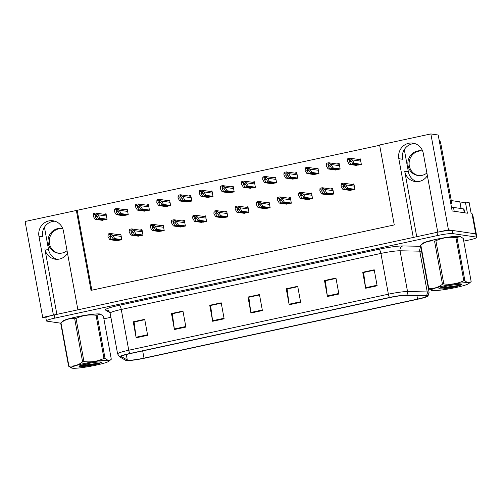 <?xml version="1.0" encoding="UTF-8"?>
<svg xmlns="http://www.w3.org/2000/svg" width="502" height="502" viewBox="0 0 502 502"><rect width="100%" height="100%" fill="white"/><g stroke="black" fill="none" stroke-linecap="round" stroke-linejoin="round"><path stroke-width="0.75" d="M57.046 259.321A13.071 12.45 98.4 0 1 48.518 249.444L44.446 227.237M67.519 253.284A13.071 12.45 98.4 0 1 59.456 259.051A13.071 12.45 98.4 0 1 55.195 259.195A13.071 12.45 98.4 0 1 44.866 248.904L56.883 314.359M416.898 181.661A13.071 12.45 98.4 0 1 408.377 171.784L404.298 149.583M416.735 236.706L404.725 171.245A13.071 12.45 -81.6 0 0 415.054 181.536A13.071 12.45 -81.6 0 0 419.308 181.398A13.071 12.45 -81.6 0 0 427.371 175.625M460.139 203.153L465.373 202.024L469.144 202.582L471.202 213.77L472.062 213.896A12.255 1.261 169.6 0 1 472.646 214.159L476.31 234.145A12.255 1.261 169.6 0 0 475.733 233.882L448.462 229.853L437.75 232.169L423.299 153.424A13.071 12.45 -81.6 0 0 412.97 143.133A13.071 12.45 -81.6 0 0 398.82 158.707L413.272 237.452L77.898 309.822L63.447 231.083A13.071 12.45 -81.6 0 0 53.112 220.786A13.071 12.45 -81.6 0 0 38.961 236.36L53.419 315.105L42.708 317.415L45.864 317.885M414.777 143.547A13.071 12.45 -81.6 0 0 402.472 159.247L398.82 158.707M465.373 202.024L467.425 213.212L452.145 210.959L438.208 135.013L430.854 133.927L448.462 229.853M379.656 145.291L25.1 221.489L42.708 317.415M76.354 210.426L91.025 290.369L394.271 224.927L379.6 144.984L430.854 133.927M77.22 210.551L91.835 290.194M228.805 192.793L234.208 191.908L233.179 186.311L230.876 186.807M186.424 201.936L191.827 201.051L190.798 195.46L188.495 195.956M165.233 206.51L170.636 205.625L169.607 200.028L167.304 200.53M144.043 211.085L149.445 210.2L148.416 204.603L146.113 205.098M122.852 215.659L128.255 214.774L127.226 209.177L124.923 209.673M207.615 197.368L213.017 196.483L211.988 190.885L209.685 191.381M249.996 188.219L255.399 187.334L254.37 181.737L252.067 182.239M271.187 183.644L276.589 182.759L275.56 177.168L273.257 177.664M292.371 179.076L297.78 178.191L296.751 172.594L294.442 173.09M313.562 174.501L318.971 173.617L317.942 168.019L315.632 168.515M334.752 169.927L340.161 169.042L339.132 163.445L336.823 163.947M355.943 165.353L361.352 164.468L360.323 158.877L358.014 159.372M101.661 220.227L107.064 219.343L106.035 213.752L103.732 214.247M222.373 217.78L227.776 216.895L226.753 211.304L224.444 211.8M179.992 226.929L185.401 226.044L184.372 220.447L182.063 220.943M158.801 231.504L164.21 230.619L163.181 225.022L160.872 225.517M137.611 236.072L143.02 235.187L141.991 229.596L139.681 230.092M201.183 222.355L206.592 221.47L205.563 215.873L203.254 216.375M243.564 213.212L248.967 212.327L247.944 206.73L245.635 207.226M264.755 208.637L270.158 207.753L269.135 202.155L266.826 202.651M285.945 204.063L291.348 203.178L290.325 197.581L288.016 198.083M307.136 199.489L312.539 198.604L311.516 193.013L309.207 193.508M328.327 194.92L333.73 194.036L332.707 188.438L330.398 188.934M349.517 190.346L354.92 189.461L353.897 183.864L351.588 184.359M116.42 240.646L121.829 239.761L120.8 234.164L118.491 234.666M38.961 236.36L42.62 236.9A13.071 12.45 98.4 0 1 54.919 221.2M460.874 236.818A19.609 2.014 169.6 0 0 460.874 236.756A19.609 2.014 169.6 0 0 459.945 236.329A19.609 2.014 169.6 0 0 438.409 238.852A19.609 2.014 169.6 0 0 422.295 243.834A19.609 2.014 169.6 0 0 422.314 243.884M101.021 314.478A19.609 2.014 169.6 0 0 101.021 314.409A19.609 2.014 169.6 0 0 100.093 313.988A19.609 2.014 169.6 0 0 78.55 316.505A19.609 2.014 169.6 0 0 62.443 321.487A19.609 2.014 169.6 0 0 62.455 321.537M425.853 295.873A13.071 1.343 -10.4 0 1 426.468 296.149A13.071 1.343 -10.4 0 1 417.557 299.092L143.999 358.127A13.071 1.343 -10.4 0 1 127.307 360.047L121.534 356.665A13.071 1.343 -10.4 0 1 121.415 356.52A13.071 1.343 -10.4 0 1 130.325 353.577L389.966 297.548A13.071 1.343 -10.4 0 1 405.283 295.427L424.981 295.81A13.071 1.343 -10.4 0 1 425.853 295.873M427.378 295.54A14.709 1.512 169.6 0 0 426.399 295.471L406.702 295.094A14.709 1.512 169.6 0 0 389.47 297.473L129.83 353.508A14.709 1.512 169.6 0 0 119.94 356.972L125.713 360.361A14.709 1.512 169.6 0 0 125.757 360.38A14.709 1.512 169.6 0 0 144.488 358.202L418.053 299.167A14.709 1.512 169.6 0 0 427.974 296.086A14.709 1.512 169.6 0 0 427.378 295.54M463.735 241.142L468.548 240.107A12.255 1.261 169.6 0 0 476.9 237.346L476.31 234.145A12.255 1.261 169.6 0 0 475.733 233.882L452.164 230.405A12.255 1.261 169.6 0 0 436.985 232.332L54.185 314.942A12.255 1.261 169.6 0 0 45.826 317.703L46.416 320.897A12.255 1.261 169.6 0 0 46.993 321.161L60.698 323.188M103.883 318.801L110.892 317.289M476.9 237.346A12.255 1.261 169.6 0 0 476.323 237.082L452.748 233.599A12.255 1.261 169.6 0 0 437.575 235.532L54.768 318.136A12.255 1.261 169.6 0 0 46.416 320.897M174.42 329.532L171.483 313.543L182.96 311.071L185.891 327.059L174.42 329.532A3.269 0.941 77.8 0 1 174.332 328.979L185.79 326.507M136.167 337.79L133.237 321.801L144.708 319.322L147.644 335.311L136.167 337.79A3.269 0.941 77.8 0 1 136.08 337.237L147.544 334.765M289.171 304.77L286.234 288.782L297.711 286.309L300.642 302.292L289.171 304.77A3.269 0.941 77.8 0 1 289.083 304.218L300.541 301.746M327.417 296.519L324.487 280.53L335.957 278.052L338.894 294.04L327.417 296.519A3.269 0.941 77.8 0 1 327.329 295.967L338.794 293.488M365.669 288.261L362.733 272.272L374.21 269.8L377.14 285.789L365.669 288.261A3.269 0.941 77.8 0 1 365.582 287.709L377.04 285.236M212.666 321.28L209.736 305.291L221.206 302.813L224.143 318.801L212.666 321.28A3.269 0.941 77.8 0 1 212.584 320.728L224.043 318.255M250.918 313.028L247.982 297.04L259.459 294.561L262.395 310.55L250.918 313.028A3.269 0.941 77.8 0 1 250.831 312.47L262.295 309.998M172.475 313.725L183.023 311.416M134.229 321.977L144.771 319.667M287.226 288.964L297.774 286.655M325.478 280.706L336.02 278.397M363.724 272.454L374.272 270.145M210.727 305.473L221.269 303.158M248.979 297.215L259.521 294.906M247.982 297.04L248.973 297.184M259.528 294.938L248.848 297.247L250.831 312.47M209.736 305.291L210.721 305.436M221.275 303.195L210.602 305.498L212.584 320.728M362.733 272.272L363.718 272.423M374.279 270.176L363.599 272.479L365.582 287.709M324.487 280.53L325.472 280.674M336.026 278.428L325.346 280.737L327.329 295.967M286.234 288.782L287.219 288.926M297.78 286.686L287.1 288.989L289.083 304.218M133.237 321.801L134.222 321.945M144.777 319.705L134.097 322.008L136.08 337.237M171.483 313.543L172.468 313.694M183.029 311.447L172.349 313.75L174.332 328.979M118.729 240.433L111.293 239.335L109.674 236.567L110.365 235.287M108.25 234.955L107.943 236.285L108.099 234.145A2.046 1.945 -81.6 0 1 108.871 233.781L110.02 233.53A2.046 1.945 -81.6 0 1 110.867 233.543L112.988 235.607L111.011 234.359L108.25 234.955L108.099 234.145M117.198 240.759L109.769 239.661L108.018 236.68M121.804 239.636L114.738 238.588L112.988 235.607M114.738 238.588L113.207 238.921L120.643 240.019M110.007 235.294L111.588 236.153L113.207 238.921M111.293 239.335L109.769 239.661M111.011 234.359L110.867 233.543M103.964 220.014L96.535 218.916L94.909 216.149L95.6 214.869M93.485 214.536L93.253 216.268L93.334 213.726A2.046 1.945 -81.6 0 1 94.112 213.363L95.261 213.118A2.046 1.945 -81.6 0 1 96.102 213.13L98.229 215.195L96.252 213.94L93.485 214.536L93.334 213.726M102.439 220.347L95.004 219.248L93.253 216.268M107.039 219.217L99.973 218.175L98.229 215.195M99.973 218.175L98.448 218.502L105.878 219.6M95.242 214.875L96.823 215.734L98.448 218.502M96.535 218.916L95.004 219.248M96.252 213.94L96.102 213.13M139.92 235.858L132.484 234.76L130.865 231.993L131.555 230.713M129.441 230.38L129.133 231.711L129.29 229.571A2.046 1.945 -81.6 0 1 130.062 229.207L131.21 228.962A2.046 1.945 -81.6 0 1 132.051 228.975L134.178 231.039L132.202 229.784L129.441 230.38L129.29 229.571M138.389 236.191L130.953 235.093L129.209 232.112M142.995 235.061L135.929 234.02L134.178 231.039M135.929 234.02L134.398 234.346L141.834 235.444M131.198 230.719L132.779 231.579L134.398 234.346M132.484 234.76L130.953 235.093M132.202 229.784L132.051 228.975M161.111 231.284L153.675 230.186L152.056 227.419L152.746 226.145M150.631 225.806L150.324 227.136L150.481 224.996A2.046 1.945 -81.6 0 1 151.253 224.632L152.401 224.388A2.046 1.945 -81.6 0 1 153.242 224.4L155.369 226.465L153.392 225.21L150.631 225.806L150.481 224.996M159.58 231.617L152.144 230.518L150.399 227.538M164.185 230.487L157.12 229.445L155.369 226.465M157.12 229.445L155.589 229.772L163.024 230.87M152.388 226.151L153.97 227.004L155.589 229.772M153.675 230.186L152.144 230.518M153.392 225.21L153.242 224.4M182.301 226.709L174.865 225.611L173.246 222.844L173.937 221.57M171.822 221.238L171.515 222.562L171.671 220.422A2.046 1.945 -81.6 0 1 172.443 220.064L173.592 219.813A2.046 1.945 -81.6 0 1 174.432 219.826L176.56 221.89L174.583 220.635L171.822 221.238L171.671 220.422M180.77 227.042L173.334 225.944L171.59 222.963M185.376 225.913L178.31 224.871L176.56 221.89M178.31 224.871L176.779 225.203L184.215 226.302M173.579 221.577L175.154 222.436L176.779 225.203M174.865 225.611L173.334 225.944M174.583 220.635L174.432 219.826M125.155 215.44L117.725 214.341L116.1 211.574L116.79 210.3M114.676 209.962L114.443 211.693L114.525 209.152A2.046 1.945 -81.6 0 1 115.303 208.788L116.451 208.543A2.046 1.945 -81.6 0 1 117.292 208.556L119.42 210.62L117.443 209.365L114.676 209.962L114.525 209.152M123.624 215.772L116.194 214.674L114.443 211.693M128.23 214.643L121.164 213.601L119.42 210.62M121.164 213.601L119.639 213.927L127.069 215.025M116.433 210.307L118.014 211.16L119.639 213.927M117.725 214.341L116.194 214.674M117.443 209.365L117.292 208.556M146.346 210.865L138.916 209.767L137.291 207L137.981 205.726M135.866 205.393L135.634 207.119L135.716 204.578A2.046 1.945 -81.6 0 1 136.494 204.22L137.642 203.969A2.046 1.945 -81.6 0 1 138.483 203.981L140.61 206.046L138.634 204.791L135.866 205.393L135.716 204.578M144.814 211.198L137.385 210.1L135.634 207.119M149.42 210.068L142.355 209.027L140.61 206.046M142.355 209.027L140.83 209.359L148.259 210.457M137.623 205.732L139.205 206.592L140.83 209.359M138.916 209.767L137.385 210.1M138.634 204.791L138.483 203.981M167.536 206.297L160.107 205.199L158.481 202.431L159.172 201.151M157.057 200.819L156.825 202.544L156.906 200.009A2.046 1.945 -81.6 0 1 157.684 199.645L158.833 199.394A2.046 1.945 -81.6 0 1 159.674 199.413L161.801 201.471L159.824 200.223L157.057 200.819L156.906 200.009M166.005 206.623L158.576 205.525L156.825 202.544M170.611 205.5L163.545 204.452L161.801 201.471M163.545 204.452L162.014 204.785L169.45 205.883M158.814 201.158L160.395 202.017L162.014 204.785M160.107 205.199L158.576 205.525M159.824 200.223L159.674 199.413M188.727 201.722L181.297 200.624L179.672 197.857L180.362 196.577M178.248 196.244L178.015 197.976L178.097 195.435A2.046 1.945 -81.6 0 1 178.875 195.071L180.023 194.826A2.046 1.945 -81.6 0 1 180.864 194.839L182.992 196.903L181.015 195.648L178.248 196.244L178.097 195.435M187.196 202.055L179.766 200.957L178.015 197.976M191.802 200.925L184.736 199.884L182.992 196.903M184.736 199.884L183.205 200.21L190.641 201.308M180.005 196.583L181.586 197.443L183.205 200.21M181.297 200.624L179.766 200.957M181.015 195.648L180.864 194.839M418.549 175.581A12.462 11.866 98.4 0 1 409.105 163.432A12.462 11.866 98.4 0 1 418.743 151.171A12.462 11.866 98.4 0 1 422.182 150.964M422.64 151.064A12.462 11.866 -81.6 0 0 421.567 150.857A12.462 11.866 -81.6 0 0 417.513 150.989A12.462 11.866 -81.6 0 0 407.869 163.583A12.462 11.866 -81.6 0 0 417.928 175.512A12.462 11.866 -81.6 0 0 421.987 175.374A12.462 11.866 -81.6 0 0 426.895 173.021M450.708 203.103L451.769 203.26L440.794 143.465A8.17 7.781 -81.6 0 0 439.074 139.744M451.769 203.26A8.17 7.781 -81.6 0 0 450.79 203.542M464.676 212.81L463.992 209.077A8.17 0.841 169.6 0 0 463.603 208.901L453.488 207.408L454.197 211.26M451.568 207.809A8.17 0.841 169.6 0 0 453.488 207.408M58.69 253.24A12.462 11.866 98.4 0 1 49.252 241.092A12.462 11.866 98.4 0 1 58.891 228.83A12.462 11.866 98.4 0 1 62.33 228.617M62.788 228.724A12.462 11.866 -81.6 0 0 61.715 228.51A12.462 11.866 -81.6 0 0 57.655 228.648A12.462 11.866 -81.6 0 0 48.016 241.236A12.462 11.866 -81.6 0 0 58.075 253.165A12.462 11.866 -81.6 0 0 62.129 253.027A12.462 11.866 -81.6 0 0 67.042 250.674M422.446 243.514L422.483 243.734A19.409 1.995 -10.4 0 1 438.767 238.801A19.409 1.995 -10.4 0 1 459.757 236.373A19.409 1.995 -10.4 0 1 460.648 236.731L460.623 236.505M461.131 208.531L459.901 201.854L451.267 200.549M62.643 321.38A19.409 1.995 -10.4 0 1 78.914 316.455A19.409 1.995 -10.4 0 1 99.898 314.032A19.409 1.995 -10.4 0 1 100.795 314.384L100.764 314.164M444.295 285.801A19.201 1.977 169.6 0 0 431.576 290.42A19.201 1.977 169.6 0 0 455.898 287.514A19.201 1.977 169.6 0 0 468.742 283.599A19.201 1.977 169.6 0 0 444.295 285.801M435.899 240.778L443.812 283.912A22.063 2.265 169.6 0 0 443.134 284.063A22.063 2.265 169.6 0 0 442.463 284.207L434.544 241.073C429.637 240.496 425.062 241.864 420.82 245.177A22.063 2.265 169.6 0 0 420.525 245.378L422.941 243.357A19.201 1.977 169.6 0 1 435.786 239.435A19.201 1.977 169.6 0 1 460.102 236.536L456.958 237.515A22.063 2.265 169.6 0 0 455.904 237.603C448.907 236.724 442.237 237.785 435.899 240.778A22.063 2.265 169.6 0 0 435.215 240.922A22.063 2.265 169.6 0 0 434.544 241.073M420.82 245.177L428.739 288.311C433.653 288.882 438.221 287.514 442.463 284.207M428.739 288.311A22.063 2.265 169.6 0 0 428.438 288.512L420.525 245.378M431.576 290.42L428.438 288.512M441.873 287.339L447.351 287.062L458.878 285.456L461.846 284.76L460.704 284.345A11.414 1.173 169.6 0 0 446.648 286.153A11.414 1.173 169.6 0 0 438.905 288.594A11.414 1.173 169.6 0 0 451.223 287.64L456.795 286.498L461.846 284.76L461.639 284.471M439.959 288.142L451.223 287.64M456.958 237.515L464.871 280.649C467.318 282.896 469.414 283.203 471.158 281.578L463.239 238.444L460.51 236.674M464.871 280.649A22.063 2.265 169.6 0 0 463.817 280.743L455.904 237.603M468.742 283.599L471.158 281.578M443.812 283.912C450.809 284.797 457.479 283.737 463.817 280.743M440.172 287.903L447.464 287.696L456.795 286.498M84.443 363.461A19.201 1.977 169.6 0 0 71.723 368.073A19.201 1.977 169.6 0 0 96.039 365.174A19.201 1.977 169.6 0 0 108.884 361.252A19.201 1.977 169.6 0 0 84.443 363.461M76.04 318.437L83.96 361.572A22.063 2.265 169.6 0 0 83.282 361.716A22.063 2.265 169.6 0 0 82.604 361.867L74.691 318.726C69.778 318.155 65.204 319.523 60.968 322.83A22.063 2.265 169.6 0 0 60.667 323.031L63.083 321.01A19.201 1.977 169.6 0 1 75.927 317.095A19.201 1.977 169.6 0 1 100.249 314.189L97.099 315.168A22.063 2.265 169.6 0 0 96.045 315.262C89.055 314.377 82.384 315.438 76.04 318.437A22.063 2.265 169.6 0 0 75.363 318.582A22.063 2.265 169.6 0 0 74.691 318.726M60.968 322.83L68.887 365.964C73.794 366.542 78.368 365.174 82.604 361.867M68.887 365.964A22.063 2.265 169.6 0 0 68.586 366.171L60.667 323.031M71.723 368.073L68.586 366.171M82.021 364.998L87.492 364.722L99.019 363.109L101.994 362.413L100.852 361.998A11.414 1.173 169.6 0 0 86.79 363.806A11.414 1.173 169.6 0 0 79.052 366.247A11.414 1.173 169.6 0 0 91.37 365.299L96.942 364.151L101.994 362.413L101.78 362.13M80.107 365.795L91.37 365.299M97.099 315.168L105.018 358.309C107.466 360.549 109.555 360.863 111.3 359.231L103.387 316.097L100.657 314.334M105.018 358.309A22.063 2.265 169.6 0 0 103.964 358.397L96.045 315.262M108.884 361.252L111.3 359.231M83.96 361.572C90.956 362.45 97.626 361.396 103.964 358.397M80.32 365.556L87.612 365.356L96.942 364.151M203.492 222.141L196.056 221.043L194.437 218.276L195.127 216.996M193.013 216.663L192.705 217.993L192.862 215.854A2.046 1.945 -81.6 0 1 193.634 215.49L194.782 215.239A2.046 1.945 -81.6 0 1 195.623 215.258L197.75 217.316L195.774 216.067L193.013 216.663L192.862 215.854M201.961 222.468L194.525 221.369L192.781 218.389M206.567 221.344L199.501 220.296L197.75 217.316M199.501 220.296L197.97 220.629L205.4 221.727M194.77 217.002L196.345 217.862L197.97 220.629M196.056 221.043L194.525 221.369M195.774 216.067L195.623 215.258M224.683 217.567L217.247 216.469L215.628 213.701L216.318 212.421M214.203 212.089L213.896 213.419L214.053 211.279A2.046 1.945 -81.6 0 1 214.825 210.915L215.973 210.671A2.046 1.945 -81.6 0 1 216.814 210.683L218.941 212.748L216.964 211.493L214.203 212.089L214.053 211.279M223.152 217.899L215.716 216.801L213.971 213.821M227.757 216.77L220.692 215.728L218.941 212.748M220.692 215.728L219.161 216.055L226.59 217.153M215.96 212.428L217.535 213.287L219.161 216.055M217.247 216.469L215.716 216.801M216.964 211.493L216.814 210.683M245.873 212.992L238.437 211.894L236.818 209.127L237.509 207.853M235.388 207.514L235.087 208.845L235.243 206.705A2.046 1.945 -81.6 0 1 236.015 206.341L237.164 206.096A2.046 1.945 -81.6 0 1 238.004 206.109L240.132 208.173L238.155 206.918L235.388 207.514L235.243 206.705M244.342 213.325L236.906 212.227L235.162 209.246M248.948 212.195L241.882 211.154L240.132 208.173M241.882 211.154L240.351 211.48L247.781 212.578M237.151 207.859L238.726 208.713L240.351 211.48M238.437 211.894L236.906 212.227M238.155 206.918L238.004 206.109M209.918 197.148L202.488 196.05L200.863 193.283L201.553 192.009M199.438 191.67L199.206 193.402L199.288 190.86A2.046 1.945 -81.6 0 1 200.066 190.496L201.208 190.252A2.046 1.945 -81.6 0 1 202.055 190.264L204.182 192.329L202.199 191.074L199.438 191.67L199.288 190.86M208.386 197.481L200.957 196.382L199.206 193.402M212.992 196.351L205.927 195.309L204.182 192.329M205.927 195.309L204.396 195.636L211.831 196.734M201.195 192.015L202.777 192.868L204.396 195.636M202.488 196.05L200.957 196.382M202.199 191.074L202.055 190.264M231.108 192.573L223.679 191.482L222.053 188.714L222.744 187.434M220.629 187.102L220.397 188.827L220.478 186.286A2.046 1.945 -81.6 0 1 221.256 185.928L222.399 185.677A2.046 1.945 -81.6 0 1 223.246 185.69L225.373 187.754L223.39 186.499L220.629 187.102L220.478 186.286M229.577 192.906L222.148 191.808L220.397 188.827M234.183 191.777L227.117 190.735L225.373 187.754M227.117 190.735L225.586 191.067L233.022 192.166M222.386 187.441L223.967 188.3L225.586 191.067M223.679 191.482L222.148 191.808M223.39 186.499L223.246 185.69M252.299 188.005L244.869 186.907L243.244 184.14L243.934 182.86M241.82 182.527L241.587 184.253L241.669 181.718A2.046 1.945 -81.6 0 1 242.447 181.354L243.589 181.109A2.046 1.945 -81.6 0 1 244.436 181.122L246.564 183.18L244.581 181.931L241.82 182.527L241.669 181.718M250.768 188.332L243.338 187.233L241.587 184.253M255.374 187.208L248.308 186.16L246.564 183.18M248.308 186.16L246.777 186.493L254.213 187.591M243.577 182.866L245.158 183.726L246.777 186.493M244.869 186.907L243.338 187.233M244.581 181.931L244.436 181.122M267.064 208.418L259.628 207.326L258.009 204.559L258.335 203.285L258.699 203.279M256.578 202.946L256.277 204.27L256.434 202.13A2.046 1.945 -81.6 0 1 257.206 201.773L258.354 201.522A2.046 1.945 -81.6 0 1 259.195 201.534L261.322 203.599L259.346 202.344L256.578 202.946L256.434 202.13M265.533 208.75L258.097 207.652L256.353 204.672M270.139 207.621L263.073 206.579L261.322 203.599M263.073 206.579L261.542 206.912L268.972 208.01M258.335 203.285L259.917 204.145L261.542 206.912M259.628 207.326L258.097 207.652M259.346 202.344L259.195 201.534M288.255 203.85L280.819 202.752L279.194 199.984L279.526 198.71L279.89 198.704M277.769 198.372L277.468 199.702L277.625 197.562A2.046 1.945 -81.6 0 1 278.397 197.198L279.545 196.947A2.046 1.945 -81.6 0 1 280.386 196.966L282.513 199.024L280.536 197.775L277.769 198.372L277.625 197.562M286.724 204.176L279.288 203.078L277.543 200.097M291.329 203.053L284.264 202.005L282.513 199.024M284.264 202.005L282.733 202.337L290.162 203.435M279.526 198.71L281.107 199.57L282.733 202.337M280.819 202.752L279.288 203.078M280.536 197.775L280.386 196.966M309.439 199.275L302.009 198.177L300.384 195.41L301.075 194.13M298.96 193.797L298.659 195.127L298.815 192.988A2.046 1.945 -81.6 0 1 299.587 192.624L300.736 192.379A2.046 1.945 -81.6 0 1 301.577 192.392L303.704 194.456L301.727 193.201L298.96 193.797L298.815 192.988M307.914 199.608L300.478 198.51L298.734 195.529M312.52 198.478L305.454 197.437L303.704 194.456M305.454 197.437L303.923 197.763L311.353 198.861M300.717 194.142L302.298 194.996L303.923 197.763M302.009 198.177L300.478 198.51M301.727 193.201L301.577 192.392M330.63 194.701L323.2 193.603L321.575 190.835L322.265 189.561M320.15 189.223L319.849 190.553L320.006 188.413A2.046 1.945 -81.6 0 1 320.778 188.049L321.926 187.804A2.046 1.945 -81.6 0 1 322.767 187.817L324.894 189.881L322.918 188.626L320.15 189.223L320.006 188.413M329.105 195.033L321.669 193.935L319.925 190.955M333.711 193.904L326.645 192.862L324.894 189.881M326.645 192.862L325.114 193.195L332.544 194.287M321.907 189.568L323.489 190.427L325.114 193.195M323.2 193.603L321.669 193.935M322.918 188.626L322.767 187.817M351.82 190.126L344.391 189.034L342.766 186.267L343.456 184.987M341.341 184.654L341.04 185.985L341.197 183.839A2.046 1.945 -81.6 0 1 341.969 183.481L343.117 183.23A2.046 1.945 -81.6 0 1 343.958 183.243L346.085 185.307L344.108 184.058L341.341 184.654L341.197 183.839M350.296 190.459L342.86 189.361L341.115 186.38M354.895 189.329L347.836 188.288L346.085 185.307M347.836 188.288L346.305 188.62L353.734 189.718M343.098 184.993L344.679 185.853L346.305 188.62M344.391 189.034L342.86 189.361M344.108 184.058L343.958 183.243M273.49 183.431L266.054 182.333L264.435 179.565L265.125 178.285M263.01 177.953L262.703 179.283L262.86 177.143A2.046 1.945 -81.6 0 1 263.632 176.779L264.78 176.535A2.046 1.945 -81.6 0 1 265.627 176.547L267.754 178.612L265.771 177.357L263.01 177.953L262.86 177.143M271.958 183.763L264.529 182.665L262.778 179.685M276.564 182.634L269.499 181.592L267.754 178.612M269.499 181.592L267.968 181.919L275.403 183.017M264.767 178.298L266.349 179.151L267.968 181.919M266.054 182.333L264.529 182.665M265.771 177.357L265.627 176.547M294.68 178.856L287.244 177.758L285.625 174.991L286.316 173.717M284.201 173.378L283.894 174.709L284.05 172.569A2.046 1.945 -81.6 0 1 284.822 172.205L285.971 171.96A2.046 1.945 -81.6 0 1 286.818 171.973L288.945 174.037L286.962 172.782L284.201 173.378L284.05 172.569M293.149 179.189L285.72 178.091L283.969 175.11M297.755 178.059L290.689 177.018L288.945 174.037M290.689 177.018L289.158 177.35L296.594 178.442M285.958 173.723L287.539 174.583L289.158 177.35M287.244 177.758L285.72 178.091M286.962 172.782L286.818 171.973M315.871 174.288L308.435 173.19L306.816 170.423L307.506 169.143M305.392 168.81L305.084 170.14L305.241 167.994A2.046 1.945 -81.6 0 1 306.013 167.637L307.161 167.386A2.046 1.945 -81.6 0 1 308.008 167.398L310.136 169.463L308.153 168.214L305.392 168.81L305.241 167.994M314.34 174.614L306.91 173.516L305.16 170.536M318.946 173.485L311.88 172.443L310.136 169.463M311.88 172.443L310.349 172.776L317.785 173.874M307.149 169.149L308.73 170.009L310.349 172.776M308.435 173.19L306.91 173.516M308.153 168.214L308.008 167.398M337.062 169.714L329.626 168.616L328.007 165.848L328.697 164.568M326.582 164.236L326.275 165.566L326.432 163.426A2.046 1.945 -81.6 0 1 327.204 163.062L328.352 162.817A2.046 1.945 -81.6 0 1 329.199 162.83L331.32 164.888L329.343 163.639L326.582 164.236L326.432 163.426M335.531 170.04L328.101 168.942L326.35 165.961M340.136 168.917L333.071 167.869L331.32 164.888M333.071 167.869L331.54 168.201L338.976 169.299M328.339 164.574L329.921 165.434L331.54 168.201M329.626 168.616L328.101 168.942M329.343 163.639L329.199 162.83M358.252 165.139L350.816 164.041L349.197 161.274L349.888 159.994M347.773 159.661L347.466 160.991L347.622 158.852A2.046 1.945 -81.6 0 1 348.394 158.488L349.543 158.243A2.046 1.945 -81.6 0 1 350.383 158.255L352.511 160.32L350.534 159.065L347.773 159.661L347.622 158.852M356.721 165.472L349.292 164.374L347.541 161.393M361.327 164.342L354.261 163.301L352.511 160.32M354.261 163.301L352.73 163.627L360.166 164.725M349.53 160.006L351.111 160.86L352.73 163.627M350.816 164.041L349.292 164.374M350.534 159.065L350.383 158.255M44.866 248.904L48.518 249.444M404.725 171.245L408.377 171.784M472.062 213.896L476.323 237.082M417.557 299.092L416.93 295.653M129.83 353.508A4.085 1.173 -102.2 0 1 128.75 350.233L388.391 294.203A16.34 1.682 -10.4 0 1 407.536 291.555L427.233 291.932A16.34 1.682 -10.4 0 1 428.325 292.013A16.34 1.682 -10.4 0 1 429.097 292.365L421.611 251.59A16.34 1.682 169.6 0 0 420.839 251.238A16.34 1.682 169.6 0 0 419.754 251.163L400.056 250.787A16.34 1.682 169.6 0 0 380.911 253.435L121.264 309.464A16.34 1.682 169.6 0 0 110.126 313.141L108.363 310.575A4.085 4.035 -59.6 0 0 105.564 310.104A20.425 2.102 -10.4 0 1 119.3 305.285L378.941 249.256A20.425 2.102 -10.4 0 1 402.874 245.942L420.689 246.287M426.399 295.471A4.085 3.627 91.1 0 0 427.233 291.932L419.754 251.163A4.085 3.627 -88.9 0 1 420.877 247.298M378.941 249.256A4.085 1.173 77.8 0 1 380.911 253.435L388.391 294.203A4.085 1.173 77.8 0 0 389.47 297.473M119.94 356.972A4.085 4.035 120.4 0 1 119.677 356.834L117.612 353.916A16.34 1.682 -10.4 0 1 128.75 350.233L121.264 309.464A4.085 1.173 77.8 0 0 119.3 305.285M402.874 245.942A4.085 3.627 -88.9 0 0 400.056 250.787L407.536 291.555A4.085 3.627 91.1 0 1 406.702 295.094M125.713 360.361A4.085 4.035 120.4 0 1 125.45 360.216L119.677 356.834M110.026 312.715L105.564 310.104M452.748 233.599L452.164 230.405M437.575 235.532L436.985 232.332M54.768 318.136L54.185 314.942M121.534 356.665L121.478 356.351M127.307 360.047L126.297 354.537M143.999 358.127L142.675 350.917M112.034 236.913L109.674 236.567M121.214 236.436L112.919 235.212M97.269 216.494L94.909 216.149M106.455 216.017L98.154 214.793M133.225 232.338L130.865 231.993M142.405 231.861L134.109 230.638M154.415 227.77L152.056 227.419M163.596 227.293L155.3 226.063M175.606 223.195L173.246 222.844M184.786 222.719L176.491 221.489M118.459 211.926L116.1 211.574M127.646 211.449L119.344 210.219M139.65 207.351L137.291 207M148.837 206.874L140.535 205.644M160.841 202.777L158.481 202.431M170.027 202.3L161.726 201.076M182.031 198.208L179.672 197.857M191.218 197.725L182.916 196.502M463.603 208.901L464.312 212.754M439.733 143.308L440.794 143.465M459.807 201.81L461.037 208.518M196.797 218.621L194.437 218.276M205.977 218.144L197.681 216.92M217.981 214.053L215.628 213.701M227.168 213.57L218.872 212.346M239.172 209.478L236.818 209.127M248.358 209.001L240.063 207.772M203.222 193.634L200.863 193.283M212.409 193.157L204.107 191.927M224.413 189.059L222.053 188.714M233.599 188.583L225.298 187.353M245.603 184.485L243.244 184.14M254.79 184.008L246.488 182.784M260.362 204.904L258.009 204.559M269.549 204.427L261.247 203.197M281.553 200.329L279.194 199.984M290.74 199.852L282.438 198.629M302.744 195.761L300.384 195.41M311.93 195.278L303.628 194.054M323.934 191.187L321.575 190.835M333.121 190.71L324.819 189.48M345.125 186.612L342.766 186.267M354.312 186.135L346.01 184.912M266.794 179.917L264.435 179.565M275.981 179.434L267.679 178.21M287.985 175.342L285.625 174.991M297.171 174.865L288.87 173.636M309.176 170.768L306.816 170.423M318.356 170.291L310.06 169.067M330.366 166.193L328.007 165.848M339.547 165.716L331.251 164.493M351.557 161.625L349.197 161.274M360.737 161.142L352.442 159.918M427.974 296.086L429.097 292.365M117.612 353.916L110.126 313.141M421.548 250.975L421.611 251.59M120.957 235.03L110.685 233.512M106.198 214.611L95.926 213.093M142.148 230.456L131.875 228.937M163.338 225.881L153.066 224.363M184.529 221.307L174.257 219.794M127.389 210.037L117.117 208.518M148.579 205.462L138.307 203.95M169.77 200.894L159.498 199.376M190.961 196.32L180.689 194.801M205.72 216.738L195.447 215.22M226.91 212.164L216.638 210.645M248.101 207.59L237.829 206.071M212.151 191.745L201.879 190.227M233.336 187.171L223.064 185.658M254.527 182.602L244.254 181.084M269.292 203.015L259.019 201.503M290.482 198.447L280.21 196.928M311.673 193.872L301.401 192.354M332.864 189.298L322.591 187.779M354.054 184.73L343.782 183.211M275.717 178.028L265.445 176.509M296.908 173.454L286.636 171.935M318.099 168.885L307.826 167.367M339.289 164.311L329.017 162.792M360.48 159.736L350.208 158.218"/></g></svg>
